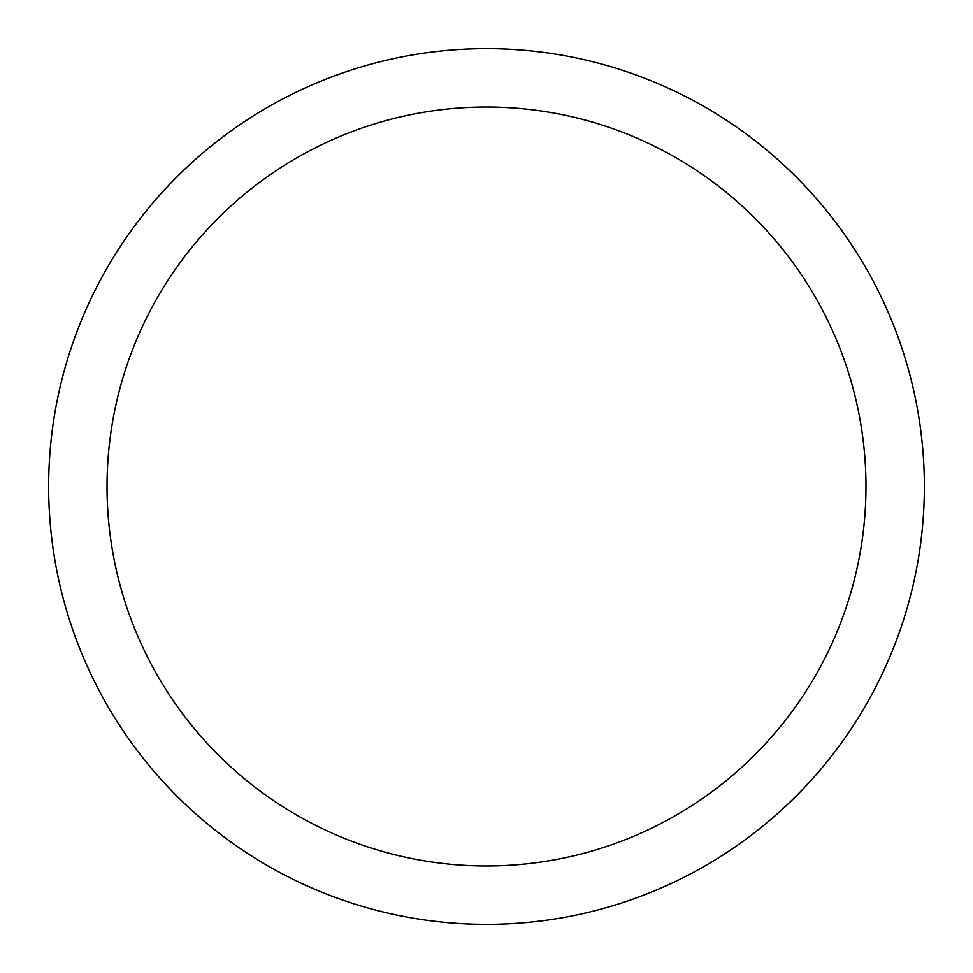 <?xml version="1.0" encoding="UTF-8"?>
<svg xmlns="http://www.w3.org/2000/svg" width="973" height="973" viewBox="0 0 973 973"><rect width="100%" height="100%" fill="white"/><g stroke="black" fill="none" stroke-linecap="round" stroke-linejoin="round"><path stroke-width="1.46" d="M486.5 48.65A437.85 437.85 0 0 1 924.35 486.5A437.85 437.85 0 0 1 486.5 924.35A437.85 437.85 0 0 1 48.65 486.5A437.85 437.85 0 0 1 486.5 48.65M486.5 107.03A379.47 379.47 0 0 1 865.97 486.5A379.47 379.47 0 0 1 486.5 865.97A379.47 379.47 0 0 1 107.03 486.5A379.47 379.47 0 0 1 486.5 107.03"/></g></svg>
